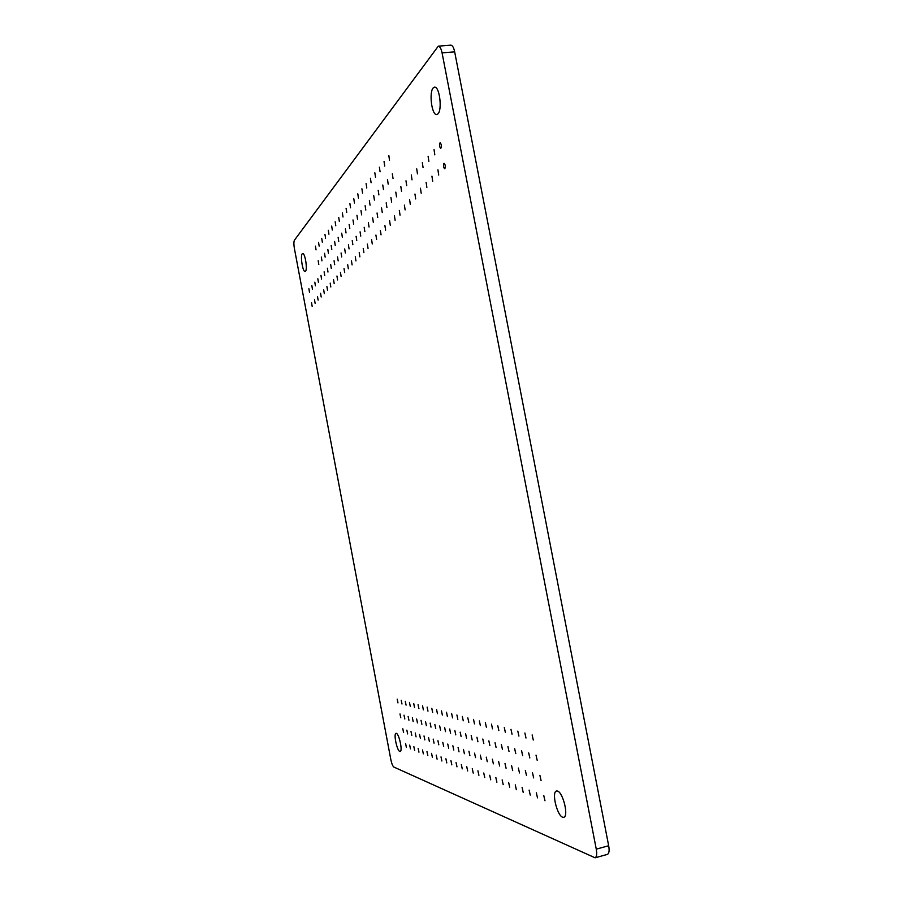 <?xml version="1.0" encoding="UTF-8"?>
<svg xmlns="http://www.w3.org/2000/svg" width="903" height="903" viewBox="0 0 903 903"><rect width="100%" height="100%" fill="white"/><g stroke="black" fill="none" stroke-linecap="round" stroke-linejoin="round"><path stroke-width="1.35" d="M440.924 148.137C441.623 145.868 441.375 144.108 440.179 142.843L439.93 142.979C439.242 145.259 439.49 147.02 440.687 148.284L440.924 148.137M316.039 249.883L315.429 246.147L316.039 249.883M319.154 246.079L318.545 242.309L319.154 246.079M322.337 242.196L321.728 238.381L322.337 242.196M325.588 238.234L324.967 234.374L325.588 238.234M328.918 234.182L328.297 230.265L328.918 234.182M332.315 230.028L331.694 226.077L332.315 230.028M335.792 225.784L335.171 221.788L335.792 225.784M339.359 221.449L338.715 217.397L339.359 221.449M342.993 217.002L342.361 212.905L342.993 217.002M346.729 212.453L346.086 208.311L346.729 212.453M350.545 207.803L349.901 203.604L350.545 207.803M354.461 203.028L353.807 198.784L354.461 203.028M358.468 198.141L357.802 193.84L358.468 198.141M362.566 193.14L361.911 188.783L362.566 193.14M366.776 188.005L366.11 183.591L366.776 188.005M371.099 182.745L370.422 178.275L371.099 182.745M375.524 177.338L374.847 172.812L375.524 177.338M380.073 171.796L379.384 167.213L380.073 171.796M384.734 166.118L384.046 161.456L384.734 166.118M389.52 160.271L388.832 155.553L389.52 160.271M318.793 264.477L318.195 260.741L318.793 264.477M321.942 260.832L321.333 257.062L321.942 260.832M325.159 257.107L324.538 253.291L325.159 257.107M328.444 253.303L327.823 249.442L328.444 253.303M331.807 249.42L331.175 245.514L331.807 249.42M335.239 245.435L334.607 241.496L335.239 245.435M338.749 241.372L338.117 237.376L338.749 241.372M342.35 237.207L341.706 233.166L342.35 237.207M346.03 232.951L345.386 228.854L346.03 232.951M349.8 228.594L349.145 224.452L349.8 228.594M353.649 224.125L352.994 219.937L353.649 224.125M357.599 219.553L356.945 215.309L357.599 219.553M361.651 214.869L360.986 210.568L361.651 214.869M365.805 210.06L365.128 205.715L365.805 210.06M370.049 205.139L369.372 200.737L370.049 205.139M374.418 200.094L373.729 195.624L374.418 200.094M378.888 194.913L378.199 190.386L378.888 194.913M383.482 189.607L382.782 185.013L383.482 189.607M388.188 184.144L387.489 179.494L388.188 184.144M393.031 178.546L392.331 173.827L393.031 178.546M309.503 292.312L308.916 288.734L309.503 292.312M312.427 289.107L311.828 285.495L312.427 289.107M315.407 285.833L314.808 282.188L315.407 285.833M318.454 282.492L317.845 278.801L318.454 282.492M321.558 279.083L320.949 275.347L321.558 279.083M324.741 275.596L324.121 271.826L324.741 275.596M327.981 272.04L327.371 268.225L327.981 272.04M331.299 268.394L330.679 264.534L331.299 268.394M334.697 264.669L334.065 260.775L334.697 264.669M338.162 260.865L337.53 256.915L338.162 260.865M341.718 256.971L341.074 252.975L341.718 256.971M345.352 252.987L344.698 248.946L345.352 252.987M349.066 248.912L348.411 244.826L349.066 248.912M352.87 244.736L352.215 240.604L352.87 244.736M356.764 240.469L356.098 236.281L356.764 240.469M360.76 236.089L360.083 231.845L360.76 236.089M364.846 231.608L364.169 227.308L364.846 231.608M369.034 227.014L368.356 222.657L369.034 227.014M373.323 222.296L372.646 217.894L373.323 222.296M377.736 217.465L377.048 213.006L377.736 217.465M382.251 212.51L381.551 207.983L382.251 212.51M386.89 207.419L386.191 202.836L386.89 207.419M391.642 202.204L390.943 197.554L391.642 202.204M396.53 196.843L395.819 192.125L396.53 196.843M401.553 191.334L400.842 186.56L401.553 191.334M406.711 185.679L405.989 180.826L406.711 185.679M412.016 179.855L411.294 174.945L412.016 179.855M417.468 173.873L416.734 168.884L417.468 173.873M423.078 167.721L422.344 162.653L423.078 167.721M428.857 161.389L428.112 156.242L428.857 161.389M434.806 154.864L434.061 149.638L434.806 154.864M312.156 306.331L311.558 302.753L312.156 306.331M315.102 303.273L314.504 299.661L315.102 303.273M318.116 300.146L317.506 296.5L318.116 300.146M321.186 296.963L320.576 293.272L321.186 296.963M324.324 293.701L323.714 289.976L324.324 293.701M327.541 290.371L326.92 286.601L327.541 290.371M330.814 286.973L330.193 283.158L330.814 286.973M334.166 283.497L333.534 279.637L334.166 283.497M337.598 279.941L336.954 276.036L337.598 279.941M341.097 276.307L340.454 272.356L341.097 276.307M344.686 272.582L344.032 268.597L344.686 272.582M348.344 268.778L347.7 264.737L348.344 268.778M352.102 264.884L351.448 260.798L352.102 264.884M355.94 260.899L355.285 256.768L355.94 260.899M359.879 256.824L359.213 252.637L359.879 256.824M363.909 252.637L363.232 248.404L363.909 252.637M368.04 248.359L367.352 244.07L368.04 248.359M372.273 243.968L371.584 239.622L372.273 243.968M376.607 239.464L375.919 235.062L376.607 239.464M381.055 234.848L380.355 230.389L381.055 234.848M385.615 230.118L384.915 225.603L385.615 230.118M390.299 225.265L389.588 220.682L390.299 225.265M395.108 220.276L394.397 215.625L395.108 220.276M400.04 215.151L399.329 210.444L400.04 215.151M405.12 209.891L404.386 205.116L405.12 209.891M410.323 204.484L409.59 199.642L410.323 204.484M415.685 198.931L414.951 194.021L415.685 198.931M421.193 193.208L420.448 188.23L421.193 193.208M426.859 187.339L426.114 182.282L426.859 187.339M432.695 181.277L431.939 176.153L432.695 181.277M438.7 175.047L437.944 169.843L438.7 175.047M444.886 168.635C445.585 166.378 445.337 164.617 444.118 163.341L443.892 163.466C443.192 165.723 443.441 167.495 444.66 168.759L444.886 168.635M305.53 271.295C307.618 269.275 305.101 252.93 302.652 253.495L302.223 253.777C300.18 255.955 302.697 272.096 305.135 271.543L305.53 271.295M438.09 113.778C442.323 109.398 439.558 86.27 434.501 87.128L433.101 88.009C428.948 92.749 431.758 115.403 436.77 114.579L438.09 113.778M562.592 817.215L563.72 817.328C568.946 816.335 563.02 792.484 557.546 791.062L556.508 790.994C551.349 791.976 557.038 815.398 562.592 817.215M533.278 740.02L532.138 734.929L533.278 740.02M537.172 760.247L536.021 755.134L537.172 760.247M541.066 780.485L539.904 775.372L541.066 780.485M397.975 702.895L397.207 699.17L397.975 702.895M401.982 704.001L401.203 700.231L401.982 704.001M406.068 705.119L405.289 701.315L406.068 705.119M410.255 706.27L409.465 702.421L410.255 706.27M414.533 707.444L413.732 703.55L414.533 707.444M418.913 708.641L418.089 704.701L418.913 708.641M423.383 709.871L422.559 705.886L423.383 709.871M427.966 711.124L427.119 707.094L427.966 711.124M432.65 712.411L431.803 708.336L432.65 712.411M437.447 713.731L436.578 709.6L437.447 713.731M442.357 715.074L441.477 710.898L442.357 715.074M447.391 716.463L446.5 712.23L447.391 716.463M452.55 717.874L451.635 713.596L452.55 717.874M457.832 719.319L456.907 714.995L457.832 719.319M463.25 720.808L462.313 716.418L463.25 720.808M468.804 722.332L467.844 717.885L468.804 722.332M474.493 723.89L473.533 719.398L474.493 723.89M480.34 725.504L479.358 720.944L480.34 725.504M486.345 727.152L485.351 722.524L486.345 727.152M492.507 728.834L491.492 724.15L492.507 728.834M498.84 730.572L497.801 725.831L498.84 730.572M505.353 732.356L504.292 727.547L505.353 732.356M512.035 734.195L510.963 729.319L512.035 734.195M518.909 736.08L517.825 731.137L518.909 736.08M525.986 738.022L524.88 732.999L525.986 738.022M400.774 717.693L399.995 713.957L400.774 717.693M404.815 718.946L404.025 715.176L404.815 718.946M408.935 720.244L408.145 716.429L408.935 720.244M413.156 721.553L412.355 717.693L413.156 721.553M417.468 722.897L416.655 719.002L417.468 722.897M421.882 724.274L421.046 720.334L421.882 724.274M426.385 725.685L425.55 721.689L426.385 725.685M431.002 727.118L430.155 723.089L431.002 727.118M435.731 728.597L434.862 724.511L435.731 728.597M440.562 730.109L439.682 725.978L440.562 730.109M445.518 731.644L444.626 727.468L445.518 731.644M450.586 733.236L449.683 729.003L450.586 733.236M455.778 734.85L454.864 730.572L455.778 734.85M461.106 736.509L460.18 732.175L461.106 736.509M466.569 738.214L465.621 733.823L466.569 738.214M472.167 739.963L471.208 735.516L472.167 739.963M477.913 741.758L476.931 737.254L477.913 741.758M483.805 743.598L482.812 739.026L483.805 743.598M489.855 745.483L488.85 740.855L489.855 745.483M496.074 747.424L495.036 742.729L496.074 747.424M502.452 749.411L501.402 744.659L502.452 749.411M509.01 751.454L507.949 746.634L509.01 751.454M515.76 753.565L514.665 748.677L515.76 753.565M522.69 755.732L521.584 750.765L522.69 755.732M529.824 757.956L528.695 752.921L529.824 757.956M403.573 732.491L402.794 728.755L403.573 732.491M407.637 733.913L406.858 730.143L407.637 733.913M411.802 735.369L411 731.554L411.802 735.369M416.057 736.848L415.245 732.988L416.057 736.848M420.403 738.372L419.579 734.466L420.403 738.372M424.839 739.918L424.015 735.968L424.839 739.918M429.388 741.51L428.541 737.514L429.388 741.51M434.038 743.135L433.192 739.094L434.038 743.135M438.802 744.794L437.932 740.708L438.802 744.794M443.678 746.499L442.797 742.356L443.678 746.499M448.667 748.237L447.775 744.049L448.667 748.237M453.78 750.021L452.866 745.776L453.78 750.021M459.017 751.849L458.092 747.56L459.017 751.849M464.39 753.723L463.453 749.377L464.39 753.723M469.887 755.642L468.939 751.24L469.887 755.642M475.531 757.617L474.56 753.158L475.531 757.617M481.322 759.637L480.34 755.122L481.322 759.637M487.27 761.703L486.265 757.132L487.27 761.703M493.365 763.836L492.349 759.197L493.365 763.836M499.63 766.026L498.591 761.331L499.63 766.026M506.064 768.272L505.003 763.509L506.064 768.272M512.678 770.575L511.606 765.744L512.678 770.575M519.473 772.945L518.378 768.058L519.473 772.945M526.472 775.395L525.343 770.428L526.472 775.395M533.662 777.901L532.522 772.866L533.662 777.901M406.373 747.312L405.594 743.564L406.373 747.312M410.481 748.892L409.68 745.11L410.481 748.892M414.669 750.506L413.867 746.679L414.669 750.506M418.947 752.165L418.134 748.294L418.947 752.165M423.338 753.847L422.502 749.941L423.338 753.847M427.819 755.574L426.972 751.623L427.819 755.574M432.402 757.346L431.544 753.339L432.402 757.346M437.086 759.152L436.217 755.1L437.086 759.152M441.883 761.003L441.003 756.906L441.883 761.003M446.793 762.9L445.901 758.757L446.793 762.9M451.827 764.841L450.924 760.642L451.827 764.841M456.986 766.828L456.06 762.583L456.986 766.828M462.257 768.859L461.331 764.559L462.257 768.859M467.675 770.948L466.727 766.591L467.675 770.948M473.217 773.081L472.258 768.679L473.217 773.081M478.906 775.282L477.924 770.812L478.906 775.282M484.742 777.528L483.748 773.002L484.742 777.528M490.735 779.842L489.719 775.259L490.735 779.842M496.887 782.212L495.849 777.562L496.887 782.212M503.197 784.639L502.147 779.932L503.197 784.639M509.687 787.145L508.615 782.37L509.687 787.145M516.347 789.719L515.263 784.876L516.347 789.719M523.198 792.36L522.092 787.45L523.198 792.36M530.253 795.08L529.113 790.102L530.253 795.08M537.499 797.868L536.348 792.823L537.499 797.868M399.803 751.499L400.176 751.544C402.84 751.183 399.115 733.947 396.372 733.338L396.022 733.315C393.381 733.665 397.015 750.698 399.803 751.499M544.972 800.747L543.787 795.622L544.972 800.747M294.423 240.209C293.735 241.665 293.723 244.397 294.378 248.404L390.841 759.604C391.699 763.656 392.703 766.139 393.855 767.053L595.1 857.805C596.725 856.857 597.109 853.978 596.262 849.159L442.064 52.882C441.206 48.672 439.942 46.437 438.294 46.166L294.423 240.209M595.1 857.805L607.448 854.373C609.107 853.414 609.525 850.536 608.667 845.739L454.66 51.843C453.803 47.645 452.527 45.41 450.845 45.15L438.294 46.166M596.262 849.159L608.667 845.739M442.064 52.882L454.66 51.843"/></g></svg>
